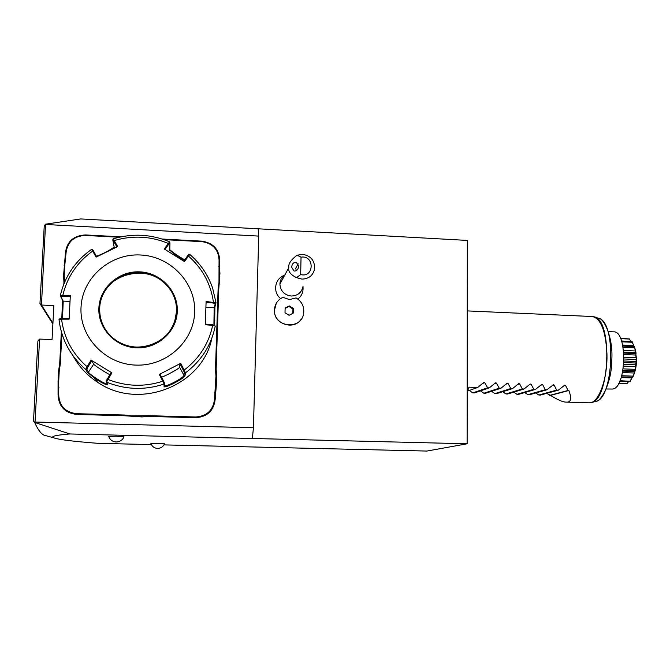 <?xml version="1.0" encoding="UTF-8"?>
<svg xmlns="http://www.w3.org/2000/svg" width="670" height="670" viewBox="0 0 670 670"><rect width="100%" height="100%" fill="white"/><g stroke="black" fill="none" stroke-linecap="round" stroke-linejoin="round"><path stroke-width="1" d="M52.888 323.962L39.965 303.56L41.465 305.034L45.526 224.182L80.743 218.939L467.325 240.421L467.132 443.791L426.857 451.061L163.983 444.888M69.898 433.967L34.639 422.443L35.041 422.025L253.436 427.77L252.356 438.481L69.898 433.967C55.744 435.14 50.325 436.413 53.625 437.77C58.106 439.545 72.913 441.396 98.063 443.339L151.378 444.587M252.356 438.481L467.132 443.791M150.917 443.465L164.527 443.791C163.162 446.773 160.833 448.314 157.542 448.414C154.242 448.155 152.023 446.488 150.901 443.406M108.733 436.438L116.069 436.178L124.009 436.84C122.459 440.156 119.838 441.857 116.161 441.966C112.443 441.681 109.955 439.805 108.708 436.354M45.878 224.492L258.721 236.091L253.436 427.77M35.041 422.025L39.597 339.087L52.051 339.564L53.868 305.57L41.465 305.034L52.922 323.216M148.916 415.693L148.891 416.422L141.814 416.916L124.469 415.752L76.698 414.437C64.873 412.946 58.659 406.414 58.064 394.839L58.072 380.903L58.726 380.786L58.709 394.789C59.287 405.953 65.275 412.259 76.681 413.692L124.478 415.015L131.605 415.903L148.916 415.693L195.724 416.983C206.804 416.187 213.068 410.367 214.501 399.513L215.949 376.088L215.489 369.203L218.093 289.348L218.981 282.673L219.048 259.868C218.328 249.332 212.591 243.26 201.838 241.644L163.924 239.626M148.891 416.422L195.682 417.712C207.172 416.882 213.663 410.844 215.154 399.596L216.276 386.012L216.603 376.113L215.949 376.088M215.489 369.203L216.142 369.304L216.603 376.113M216.142 369.304L218.73 289.499L219.936 273.251L219.291 273.151M218.839 266.442L219.475 266.61L219.936 273.251M219.475 266.61L219.693 260.044C218.939 249.114 212.985 242.816 201.838 241.15L162.123 239.031M120.96 236.837L85.626 234.952C73.968 235.421 67.26 241.183 65.501 252.23L63.583 275.504L64.228 275.337L64.571 282.313M64.58 282.221L63.935 282.321L63.583 275.504M63.935 282.321L63.843 284.088M61.355 331.776L59.68 363.877L58.6 370.786L58.072 380.903M258.159 228.797L258.721 236.091M297.89 299.088C301.793 295.897 303.485 291.785 302.974 286.735M284.666 275.286C274.851 278.092 272.355 292.237 280.613 298.569M45.526 224.182L44.245 225.857L39.965 303.56M39.597 339.087L37.905 340.971L33.5 421.003L34.639 422.443C37.847 429.529 40.979 433.775 44.019 435.173L46.439 435.827M276.333 303.192L274.424 310.344C273.787 323.811 293.326 330.603 300.905 319.615M282.849 297.321L289.432 299.574L296.09 297.924C301.81 301.483 304.339 306.559 303.678 313.141C301.818 330.31 273.695 327.705 274.432 310.336C274.683 304.339 277.489 300.001 282.849 297.321M293.217 313.125L293.326 308.434L289.281 305.914L285.118 308.074L285.01 312.773L289.063 315.294L293.217 313.125M292.849 313.317L292.949 308.987L288.912 306.475L285.11 308.451M293.326 308.434L292.949 308.987M289.281 305.914L288.912 306.475M284.817 275.002C281.71 277.213 280.068 280.236 279.901 284.072C280.479 291.031 284.264 295.018 291.266 296.023C297.79 295.78 301.709 292.522 303.049 286.249M301.048 257.154L297.078 255.228L302.48 254.315C310.646 255.68 314.707 260.429 314.657 268.578C313.225 275.353 308.987 278.862 301.935 279.114L296.567 277.648L300.663 274.574C314.339 278.134 314.808 254.96 301.048 257.154L300.663 274.574M297.078 255.228C290.864 259.876 288.117 264.014 288.812 267.64C288.008 271.417 290.596 274.75 296.567 277.648M291.618 267.154L294.029 271.032C296.668 271.149 298.225 269.524 298.711 266.158L296.324 262.288C293.669 262.154 292.103 263.779 291.618 267.154M298.2 263.838L295.721 268.218L296.282 270.647M131.529 416.639L131.605 415.903M58.6 370.786L59.245 370.803L58.726 380.786M61.9 333.627L60.325 363.818L59.245 370.803M64.102 265.655L64.739 265.613L64.228 275.337M119.101 237.239L85.551 235.455C74.303 235.915 67.838 241.468 66.146 252.113L64.739 265.613M219.618 282.899L218.981 282.673M216.276 386.012L215.631 385.853M141.814 416.916L141.764 416.179M73.022 355.795C78.918 366.507 87.041 375.275 97.385 382.109C138.975 411.154 202.792 385.526 211.888 338.057M215.145 325.922L212.465 324.699L212.658 325.352L215.254 326.089C211.335 345.159 201.419 360.745 185.506 372.847L185.037 375.518C185.808 377.662 163.999 389.103 164.066 386.498L164.083 384.052L162.844 381.205L163.447 380.753L160.004 374.161L159.301 374.438L180.707 363.308L185.506 372.847L184.401 372.604L183.948 375.317C184.376 377.587 164.435 387.913 164.485 385.476L164.502 383.005L163.447 380.753M61.791 318.501L62.528 300.361L60.283 295.746L70.333 295.437L69.119 319.146L61.565 319.146C63.985 338.032 72.486 353.886 87.075 366.716L91.112 360.133L111.915 372.847L106.572 382.093L107.77 384.823C106.22 384.974 102.2 383.081 95.71 379.153L87.368 372.235L85.685 369.438L87.075 366.716L87.904 367.051L91.84 360.644L93.683 364.187C93.926 365.083 104.671 372.076 109.897 374.756M69.152 318.501L61.866 318.501L61.565 319.146L59.027 319.716M180.707 363.308L179.995 363.76L183.396 370.334L184.191 370.058C199.342 358.45 208.831 343.551 212.658 325.352L205.322 324.757L206.109 301.483L216.016 302.807L214.911 306.919L214.601 325.26M183.396 370.334L184.401 372.604M159.301 374.438L162.844 381.205C144.385 387.176 126.061 386.573 107.87 379.404L107.334 378.91L106.237 381.037L106.572 382.176C125.608 389.772 144.779 390.392 164.083 384.052L164.502 383.005M107.359 383.784C105.458 384.999 88.465 373.785 88.499 372.068L86.849 369.279L87.904 367.051M61.866 318.501L59.806 318.811M62.486 318.501L63.223 301.215L60.962 296.743L70.283 296.349M169.778 249.675C173.103 252.682 178.111 256.082 184.803 259.868M96.472 256.317C103.783 253.469 109.671 250.371 114.16 247.029L112.786 239.868L116.915 246.937M113.188 238.914L114.26 240.564L113.682 241.234M216.008 302.723L212.608 288.025C208.06 274.884 200.456 263.687 189.803 254.449L184.468 261.568L164.267 248.997L169.594 241.828L169.929 242.892M63.022 296.358L62.796 295.453C67.184 277.012 77.151 262.221 92.703 251.066L96.078 257.138L117.669 246.577L114.26 240.564C132.66 235.187 150.649 236.133 168.237 243.411L168.781 244.131L169.954 242.967L169.778 249.91C171.956 252.615 176.863 256.082 184.484 260.32M206.084 302.371L213.186 303.024L213.429 302.153C210.799 283.829 202.441 268.427 188.354 255.948L187.592 255.848L183.882 261.2M188.672 254.583L187.592 255.848M213.186 303.024L215.263 303.611L214.174 307.697L213.914 324.908M212.465 324.699L205.347 324.113M81.028 307.212C79.278 336.935 105.282 364.304 135.96 365.108C166.621 366.356 193.906 341.281 194.677 312.086C195.891 282.916 170.8 256.359 140.641 254.994C110.517 253.201 82.318 277.464 81.028 307.212M179.995 363.76L179.577 367.219C179.619 368.316 166.127 375.795 161.587 377.185M111.915 372.847L111.27 372.52L107.334 378.91M91.112 360.133L91.84 360.644M96.748 256.803L93.54 251.049L92.703 251.066L91.539 249.399M93.54 251.049L92.669 249.659L91.564 249.382C75.249 260.973 64.823 276.425 60.283 295.746M112.351 249.131L114.16 247.029L114.679 248.001M165.013 249.449L168.781 244.131M174.661 321.667L176.545 311.45C176.754 304.783 175.264 298.502 172.081 292.597C164.946 280.537 154.217 273.93 139.913 272.757C119.52 271.342 100.232 288.1 99.696 308.15M606.233 388.985L612.774 389.036C626.626 387.386 627.489 330.687 613.695 331.843L608.402 331.625M606.869 360.87L606.936 356.231M635.587 355.025L635.897 354.422L636.475 358.643L636.048 362.102L636.291 357.68L635.587 355.025L623.904 354.564M635.872 354.145L634.616 347.303C635.864 351.331 636.274 353.618 635.872 354.145L635.897 354.422M635.445 353.526L623.812 353.073M635.788 352.554L623.728 352.077M635.503 350.963L623.569 350.485M634.398 347.797L623.108 347.345M634.549 347.077L634.038 346.566L622.882 346.114M634.038 346.566L633.778 345.519L622.664 345.067M633.778 345.519L632.22 342.253L621.802 341.817M632.22 342.253L634.498 347.018M621.542 341.005L631.71 341.424L632.371 341.918M630.88 341.39L629.348 339.037L620.646 338.677M629.348 339.037L630.972 341.399M620.52 338.375L629.457 338.911M626.19 338.568L620.47 338.283M628.552 381.691L626.986 383.592L618.72 383.366M627.103 383.567L618.812 383.19M627.003 383.475L628.46 381.682M632.614 377.093L629.574 381.724L619.716 381.381M630.286 381.347L620.018 380.686M630.169 381.046L632.061 377.939L621.191 377.553M632.061 377.939L632.405 377.26L621.408 376.867M621.383 376.942L632.262 377.327L633.066 376.615L632.89 376.13L621.743 375.728M632.89 376.13L634.331 373.014L622.522 372.587M634.331 373.014L634.524 370.753L622.966 370.326M634.616 371.515L622.824 371.079L634.699 371.523M634.524 370.753L635.018 370.183C635.386 370.418 634.733 372.562 633.066 376.615M635.076 369.924L636.039 362.395C636.492 364.162 636.173 366.666 635.076 369.924L635.018 370.183M634.825 369.321L623.201 368.885M635.813 366.591L623.569 366.13M636.039 364.84L623.736 364.38M635.629 363.014L623.87 362.571M635.713 361.448L623.946 360.996M636.324 359.463L623.996 358.994M636.291 357.68L623.996 357.202M634.792 347.889L636.492 358.659C636.559 364.647 635.704 369.89 633.937 374.396M467.183 391.891L468.967 387.176L477.718 387.469L483.74 382.47L484.745 382.662L487.626 387.796L489.36 387.855L495.431 382.855L496.411 383.064L499.234 388.181L500.959 388.24L507.081 383.24L508.036 383.458L510.791 388.567L512.517 388.625L518.681 383.625L519.619 383.851L522.324 388.952L524.041 389.01L530.246 384.019L531.159 384.245L533.806 389.337L535.514 389.396L541.77 384.404L542.667 384.639L545.246 389.722L546.955 389.772L553.253 384.789L554.124 385.032L556.653 390.099L558.353 390.158L564.693 385.175L565.547 385.418L568.018 390.476L568.864 390.501L550.497 395.401C557.808 399.923 563.026 402.159 566.158 402.109C571.033 402.595 571.929 398.725 568.864 390.501M546.645 393.365L550.497 395.401M535.715 392.963L538.806 395.024L540.43 395.074L558.353 390.158M524.744 392.553L527.893 394.663L529.526 394.722L546.955 389.772M513.739 392.143L516.938 394.312L518.58 394.362L535.514 389.396M502.693 391.724L505.951 393.952L507.592 394.01L524.041 389.01M491.604 391.305L494.921 393.6L496.57 393.65L512.517 388.625M480.474 390.878L483.866 393.24L485.516 393.29L500.959 388.24M469.302 390.442L472.76 392.88L474.419 392.93L489.36 387.855M549.685 395.375L568.018 390.476M538.806 395.024L556.653 390.099M527.893 394.663L545.246 389.722M516.938 394.312L533.806 389.337M505.951 393.952L522.324 388.952M494.921 393.6L510.791 388.567M483.866 393.24L499.234 388.181M472.76 392.88L487.626 387.796M467.543 391.062L477.718 387.469M124.478 415.015L124.469 415.752M76.681 413.692L76.698 414.437M58.709 394.789L58.064 394.839M59.069 387.846L58.424 387.897M60.325 363.818L59.68 363.877M65.794 258.829L65.149 258.938M66.146 252.113L65.501 252.23M85.551 235.455L85.626 234.952M201.838 241.644L201.838 241.15M219.048 259.868L219.693 260.044M218.093 289.348L218.73 289.499M214.727 392.712L215.38 392.804M214.501 399.513L215.154 399.596M195.724 416.983L195.682 417.712M86.849 369.279L85.693 369.455C70.35 356.072 61.456 339.489 59.01 319.682L59.019 319.674M185.037 375.518L183.957 375.284L179.577 367.185L183.948 375.317M164.066 386.498L164.485 385.476M87.368 372.235L88.499 372.068L93.683 364.187M61.983 313.753L62.662 313.661M62.477 300.244L63.173 301.106L70.007 301.399M60.258 295.889L60.97 296.776M216.016 302.807L215.263 303.611M214.911 306.919L214.174 307.697L205.916 307.337M214.911 320.151L214.233 320.017M168.622 251.66L169.778 249.91M177.307 311.341C178.203 291.157 160.792 272.749 139.93 271.861C119.084 270.688 99.721 287.514 98.884 307.974C97.736 328.426 115.583 347.228 136.688 347.839C157.793 348.76 176.713 331.541 177.307 311.341M111.388 336.683C121.379 345.435 132.978 348.676 146.177 346.415C153.732 344.321 158.103 343.099 166.889 334.766C172.651 327.957 175.867 320.176 176.553 311.424C176.754 304.775 175.272 298.485 172.081 292.581C156.286 259.726 99.78 271.316 99.696 308.133C99.395 319.247 103.289 328.761 111.388 336.683C133.615 359.38 176.913 342.144 176.545 311.433C176.763 304.766 175.272 298.485 172.081 292.581L172.081 292.581M592.322 316.516L594.03 316.801C613.058 319.121 609.876 402 590.722 402.687L588.997 402.829C598.268 403.993 607.631 379.656 606.961 354.112C605.789 331.047 600.906 318.51 592.322 316.516L467.258 310.905M591.518 402.486L595.01 401.606C613.787 400.878 616.877 320.528 598.226 318.2L594.7 317.019M565.547 385.418L563.629 385.962M554.124 385.032L552.172 385.602M542.667 384.639L540.673 385.242M531.159 384.245L529.132 384.882M519.619 383.851L517.542 384.521M508.036 383.458L505.909 384.17M496.411 383.064L494.234 383.818M484.745 382.662L482.509 383.475M53.625 437.77L44.019 435.173M279.901 284.072L288.812 267.64M97.385 382.109L95.71 379.153M106.572 382.093L106.237 381.037M107.77 384.823L107.594 384.279M59.01 319.582C61.447 339.422 70.342 356.038 85.685 369.438M59.127 319.49L59.898 318.711M62.528 300.361L63.223 301.215M169.569 241.82C151.211 234.14 132.425 233.143 113.213 238.838L112.786 239.868M189.727 254.416L188.647 254.583M60.25 295.855L60.962 296.743M114.662 248.017L114.168 247.088L113.833 247.867M622.849 345.946L633.904 346.39M595.99 401.347C601.099 401.632 611.794 382.603 611.785 360.133C613.385 337.697 603.871 318.334 599.047 318.484M566.158 402.109L588.997 402.829"/></g></svg>
